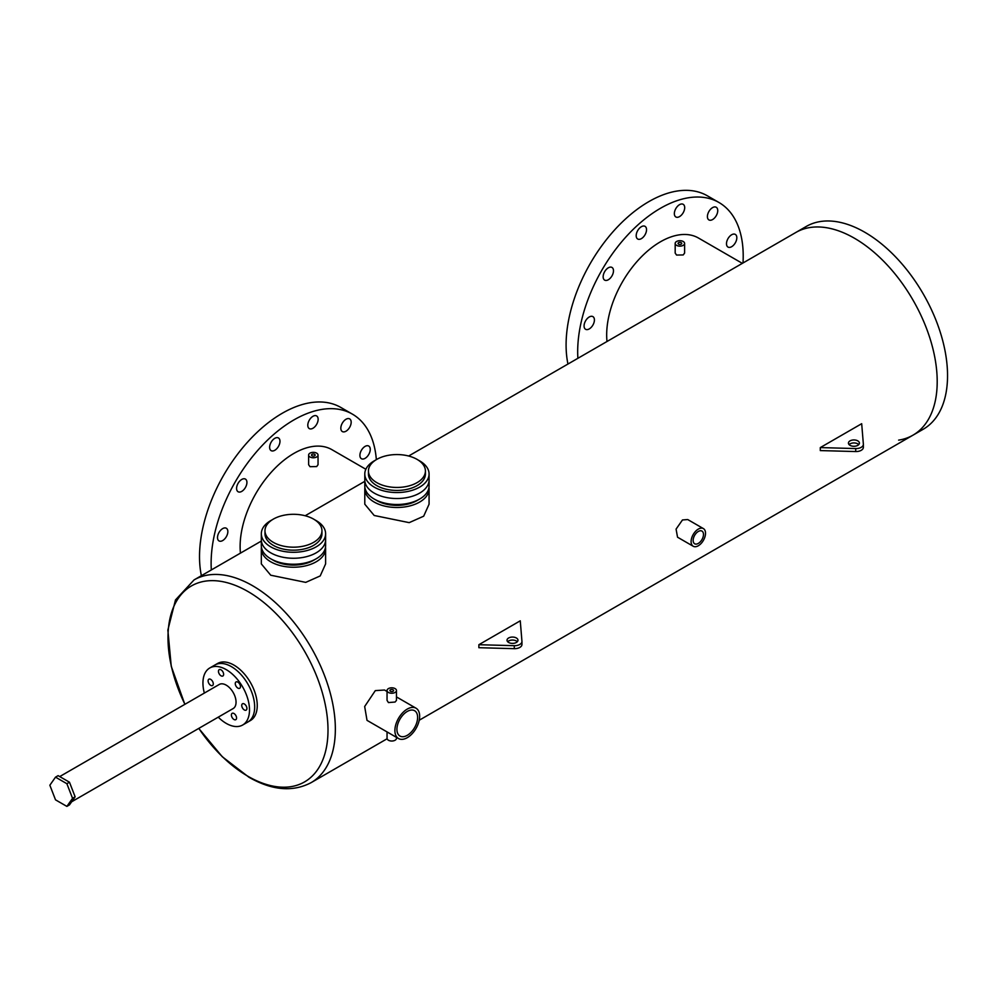 <?xml version="1.0" encoding="UTF-8"?>
<svg xmlns="http://www.w3.org/2000/svg" width="997" height="997" viewBox="0 0 997 997"><rect width="100%" height="100%" fill="white"/><g stroke="black" fill="none" stroke-linecap="round" stroke-linejoin="round"><path stroke-width="1.5" d="M325.608 533.731L325.608 539.701A32.141 18.557 180 0 1 305.767 556.849A32.141 18.557 180 0 1 270.735 552.824A32.141 18.557 180 0 1 261.326 539.701L261.326 545.671A32.141 18.557 0 0 0 270.735 558.794A32.141 18.557 0 0 0 305.767 562.819A32.141 18.557 0 0 0 325.608 545.671L325.608 539.701A32.141 18.557 180 0 1 305.767 556.849A32.141 18.557 180 0 1 270.735 552.824A32.141 18.557 180 0 1 261.326 539.701L261.326 533.731A32.141 18.557 0 0 0 270.735 546.855A32.141 18.557 0 0 0 305.767 550.867A32.141 18.557 0 0 0 325.608 533.731A32.141 18.557 0 0 0 316.199 520.608A32.141 18.557 0 0 0 314.828 519.861M264.978 530.74L264.978 533.731A28.489 16.451 0 0 0 273.328 545.359A28.489 16.451 0 0 0 304.372 548.923A28.489 16.451 0 0 0 321.956 533.731L321.956 530.74A28.489 16.451 0 0 0 313.606 519.113A28.489 16.451 0 0 0 282.562 515.549A28.489 16.451 0 0 0 264.978 530.74A28.489 16.451 0 0 0 273.328 542.368A28.489 16.451 0 0 0 304.372 545.932A28.489 16.451 0 0 0 321.956 530.74M272.106 519.861A32.141 18.557 0 0 0 261.326 533.731M429.071 473.999L429.071 479.968A32.141 18.557 180 0 1 409.231 497.117A32.141 18.557 180 0 1 374.199 493.091A32.141 18.557 180 0 1 364.79 479.968L364.79 485.938A32.141 18.557 0 0 0 374.199 499.061A32.141 18.557 0 0 0 409.231 503.086A32.141 18.557 0 0 0 429.071 485.938L429.071 479.968A32.141 18.557 180 0 1 409.231 497.117A32.141 18.557 180 0 1 374.199 493.091A32.141 18.557 180 0 1 364.79 479.968L364.79 473.999A32.141 18.557 0 0 0 374.199 487.122A32.141 18.557 0 0 0 409.231 491.135A32.141 18.557 0 0 0 429.071 473.999A32.141 18.557 0 0 0 419.662 460.876A32.141 18.557 0 0 0 418.291 460.128M368.441 471.008L368.441 473.999A28.489 16.451 0 0 0 376.791 485.626A28.489 16.451 0 0 0 407.835 489.191A28.489 16.451 0 0 0 425.42 473.999L425.42 471.008A28.489 16.451 0 0 0 417.07 459.38A28.489 16.451 0 0 0 386.026 455.816A28.489 16.451 0 0 0 368.441 471.008A28.489 16.451 0 0 0 376.791 482.635A28.489 16.451 0 0 0 407.835 486.2A28.489 16.451 0 0 0 425.42 471.008M375.57 460.128A32.141 18.557 0 0 0 364.79 473.999M241.735 705.465A3.664 2.106 -120 0 0 243.33 709.141A3.664 2.106 -120 0 0 246.159 710.126A3.664 2.106 -120 0 0 246.907 708.443A3.664 2.106 -120 0 0 245.312 704.767A3.664 2.106 -120 0 0 242.495 703.782A3.664 2.106 -120 0 0 241.735 705.465M231.391 715.011A3.664 2.106 -120 0 0 232.986 718.687A3.664 2.106 -120 0 0 235.803 719.672A3.664 2.106 -120 0 0 236.563 717.99A3.664 2.106 -120 0 0 234.968 714.313A3.664 2.106 -120 0 0 232.151 713.329A3.664 2.106 -120 0 0 231.391 715.011M208.111 680.876A3.664 2.106 -120 0 0 209.706 684.553A3.664 2.106 -120 0 0 212.523 685.537A3.664 2.106 -120 0 0 213.283 683.855A3.664 2.106 -120 0 0 211.688 680.178A3.664 2.106 -120 0 0 208.871 679.194A3.664 2.106 -120 0 0 208.111 680.876M218.455 671.33A3.664 2.106 -120 0 0 220.05 675.006A3.664 2.106 -120 0 0 222.879 675.991A3.664 2.106 -120 0 0 223.627 674.308A3.664 2.106 -120 0 0 222.032 670.632A3.664 2.106 -120 0 0 219.215 669.648A3.664 2.106 -120 0 0 218.455 671.33M235.267 683.618A3.664 2.106 -120 0 0 236.875 687.307A3.664 2.106 -120 0 0 239.691 688.279A3.664 2.106 -120 0 0 240.451 686.609A3.664 2.106 -120 0 0 238.844 682.92A3.664 2.106 -120 0 0 236.027 681.948A3.664 2.106 -120 0 0 235.267 683.618M71.647 801.787L233.173 708.543A13.896 8.026 -120 0 0 236.052 702.175A13.896 8.026 -120 0 0 229.983 688.179A13.896 8.026 -120 0 0 219.265 684.465L59.72 776.576M218.243 717.155A32.926 19.005 -120 0 0 242.682 725.006A32.926 19.005 -120 0 0 249.499 709.939A32.926 19.005 -120 0 0 235.13 676.813A32.926 19.005 -120 0 0 209.756 667.99A32.926 19.005 -120 0 0 202.939 683.057A32.926 19.005 -120 0 0 204.348 693.077M254.671 706.948A32.926 19.005 -120 0 0 240.302 673.822A32.926 19.005 -120 0 0 214.928 664.999A32.926 19.005 60 0 1 231.391 666.632A32.926 19.005 60 0 1 252.902 695.644A32.926 19.005 60 0 1 247.854 722.027A32.926 19.005 -120 0 0 254.671 706.948M408.645 456.015L795.905 232.438A117.048 67.584 60 0 1 854.429 238.233A117.048 67.584 60 0 1 930.899 341.373A117.048 67.584 60 0 1 912.965 435.178A117.048 67.584 60 0 1 898.621 440.126M864.785 232.251A117.048 67.584 60 0 1 941.243 335.403A117.048 67.584 60 0 1 923.309 429.196L912.965 435.178A117.048 67.584 60 0 0 930.899 341.373A117.048 67.584 60 0 0 854.429 238.233A117.048 67.584 60 0 0 795.905 232.438L806.249 226.456A117.048 67.584 60 0 1 864.785 232.251M66.874 806.399L69.466 804.903L75.136 796.827L69.466 782.209L58.113 775.654L55.52 777.149L49.85 785.225L55.52 799.843L66.874 806.399L72.544 798.323L75.136 796.827M72.544 798.323L66.874 783.704L69.466 782.209M66.874 783.704L55.52 777.149M312.958 416.297A7.315 4.225 -60 0 1 316.622 415.936A7.315 4.225 -60 0 1 317.744 421.806A7.315 4.225 -60 0 1 312.958 428.249A7.315 4.225 -60 0 1 309.307 428.61A7.315 4.225 -60 0 1 308.185 422.753A7.315 4.225 -60 0 1 312.958 416.297M346.009 419.251A7.315 4.225 -60 0 1 349.66 418.89A7.315 4.225 -60 0 1 350.782 424.747A7.315 4.225 -60 0 1 346.009 431.203A7.315 4.225 -60 0 1 342.345 431.564A7.315 4.225 -60 0 1 341.223 425.694A7.315 4.225 -60 0 1 346.009 419.251M365.089 446.394A7.315 4.225 -60 0 1 368.74 446.033A7.315 4.225 -60 0 1 369.862 451.89A7.315 4.225 -60 0 1 365.089 458.346A7.315 4.225 -60 0 1 361.425 458.707A7.315 4.225 -60 0 1 360.303 452.837A7.315 4.225 -60 0 1 365.089 446.394M222.68 528.609A7.315 4.225 -60 0 1 226.331 528.248A7.315 4.225 -60 0 1 227.453 534.118A7.315 4.225 -60 0 1 222.68 540.561A7.315 4.225 -60 0 1 219.016 540.922A7.315 4.225 -60 0 1 217.894 535.065A7.315 4.225 -60 0 1 222.68 528.609M241.76 479.445A7.315 4.225 -60 0 1 245.412 479.083A7.315 4.225 -60 0 1 246.533 484.941A7.315 4.225 -60 0 1 241.76 491.384A7.315 4.225 -60 0 1 238.096 491.745A7.315 4.225 -60 0 1 236.974 485.888A7.315 4.225 -60 0 1 241.76 479.445M274.798 438.331A7.315 4.225 -60 0 1 278.462 437.97A7.315 4.225 -60 0 1 279.584 443.827A7.315 4.225 -60 0 1 274.798 450.283A7.315 4.225 -60 0 1 271.147 450.644A7.315 4.225 -60 0 1 270.025 444.774A7.315 4.225 -60 0 1 274.798 438.331M211.327 569.935A117.048 67.584 -60 0 1 293.878 419.936A117.048 67.584 -60 0 1 352.415 414.141A117.048 67.584 -60 0 1 376.343 459.642M201.382 575.68A117.048 67.584 -60 0 1 282.301 413.244A117.048 67.584 -60 0 1 340.824 407.449L352.415 414.141M679.518 204.672A7.315 4.225 -60 0 1 683.182 204.31A7.315 4.225 -60 0 1 684.303 210.168A7.315 4.225 -60 0 1 679.518 216.611A7.315 4.225 -60 0 1 675.866 216.972A7.315 4.225 -60 0 1 674.745 211.115A7.315 4.225 -60 0 1 679.518 204.672M712.568 207.625A7.315 4.225 -60 0 1 716.232 207.264A7.315 4.225 -60 0 1 717.354 213.121A7.315 4.225 -60 0 1 712.568 219.564A7.315 4.225 -60 0 1 708.917 219.926A7.315 4.225 -60 0 1 707.795 214.068A7.315 4.225 -60 0 1 712.568 207.625M731.648 234.769A7.315 4.225 -60 0 1 735.312 234.407A7.315 4.225 -60 0 1 736.434 240.265A7.315 4.225 -60 0 1 731.648 246.708A7.315 4.225 -60 0 1 727.997 247.069A7.315 4.225 -60 0 1 726.875 241.212A7.315 4.225 -60 0 1 731.648 234.769M589.239 316.984A7.315 4.225 -60 0 1 592.903 316.622A7.315 4.225 -60 0 1 594.025 322.48A7.315 4.225 -60 0 1 589.239 328.923A7.315 4.225 -60 0 1 585.588 329.297A7.315 4.225 -60 0 1 584.466 323.427A7.315 4.225 -60 0 1 589.239 316.984M608.32 267.807A7.315 4.225 -60 0 1 611.984 267.445A7.315 4.225 -60 0 1 613.093 273.303A7.315 4.225 -60 0 1 608.32 279.758A7.315 4.225 -60 0 1 604.656 280.12A7.315 4.225 -60 0 1 603.546 274.25A7.315 4.225 -60 0 1 608.32 267.807M641.37 226.705A7.315 4.225 -60 0 1 645.022 226.331A7.315 4.225 -60 0 1 646.143 232.201A7.315 4.225 -60 0 1 641.37 238.644A7.315 4.225 -60 0 1 637.706 239.006A7.315 4.225 -60 0 1 636.585 233.148A7.315 4.225 -60 0 1 641.37 226.705M577.886 358.309A117.048 67.584 -60 0 1 660.45 208.298A117.048 67.584 -60 0 1 718.974 202.503A117.048 67.584 -60 0 1 743.002 262.971M567.954 364.042A117.048 67.584 -60 0 1 648.86 201.618A117.048 67.584 -60 0 1 707.384 195.811L718.974 202.503M681.188 242.682A1.832 1.059 0 0 0 679.194 242.445A1.832 1.059 0 0 0 678.072 243.43A1.832 1.059 0 0 0 678.608 244.178A1.832 1.059 0 0 0 680.59 244.402A1.832 1.059 0 0 0 681.724 243.43A1.832 1.059 0 0 0 681.188 242.682M314.628 454.308A1.832 1.059 0 0 0 312.634 454.084A1.832 1.059 0 0 0 311.5 455.056A1.832 1.059 0 0 0 312.036 455.803A1.832 1.059 0 0 0 314.03 456.04A1.832 1.059 0 0 0 315.164 455.056A1.832 1.059 0 0 0 314.628 454.308M407.275 735.325A14.631 8.45 120 0 0 416.833 722.426A14.631 8.45 120 0 0 414.59 710.711A14.631 8.45 120 0 0 407.275 711.434A14.631 8.45 120 0 0 397.716 724.321A14.631 8.45 120 0 0 399.959 736.048A14.631 8.45 120 0 0 407.275 735.325M698.311 543.402A7.315 4.225 120 0 0 703.084 536.959A7.315 4.225 120 0 0 701.975 531.102A7.315 4.225 120 0 0 698.311 531.463A7.315 4.225 120 0 0 693.538 537.906A7.315 4.225 120 0 0 694.647 543.764A7.315 4.225 120 0 0 698.311 543.402M393.055 689.774A1.832 1.059 0 0 0 391.061 689.55A1.832 1.059 0 0 0 389.927 690.522A1.832 1.059 0 0 0 390.463 691.27A1.832 1.059 0 0 0 392.457 691.507A1.832 1.059 0 0 0 393.591 690.522A1.832 1.059 0 0 0 393.055 689.774M676.564 245.349A4.711 2.717 0 0 0 681.699 245.935A4.711 2.717 0 0 0 684.603 243.43A4.711 2.717 0 0 0 683.219 241.498A4.711 2.717 0 0 0 678.097 240.913A4.711 2.717 0 0 0 675.181 243.43A4.711 2.717 0 0 0 676.564 245.349M675.181 243.43L675.181 253.076L676.564 255.058L683.219 254.945L684.603 253.076L684.603 243.43M310.005 456.987A4.711 2.717 0 0 0 315.139 457.573A4.711 2.717 0 0 0 318.043 455.056A4.711 2.717 0 0 0 316.66 453.137A4.711 2.717 0 0 0 311.525 452.551A4.711 2.717 0 0 0 308.621 455.056A4.711 2.717 0 0 0 310.005 456.987M308.621 455.056L308.621 464.714L310.005 466.696L316.66 466.571L318.043 464.714L318.043 455.056M375.57 499.809A28.489 16.451 0 0 0 376.791 500.556A28.489 16.451 0 0 0 418.291 499.809M364.89 487.433A32.141 18.557 0 0 0 364.79 488.929L364.79 504.183L374.199 515.486L409.194 522.64L423.675 516.197L429.071 504.183L429.071 488.929A32.141 18.557 0 0 0 428.972 487.433M364.79 488.929A32.141 18.557 0 0 0 374.199 502.052A32.141 18.557 0 0 0 409.231 506.077A32.141 18.557 0 0 0 429.071 488.929M272.106 559.541A28.489 16.451 0 0 0 273.328 560.289A28.489 16.451 0 0 0 314.828 559.541M261.426 547.166A32.141 18.557 0 0 0 261.326 548.662L261.326 563.916L270.735 575.219L305.73 582.373L320.211 575.93L325.608 563.916L325.608 548.662A32.141 18.557 0 0 0 325.508 547.166M261.326 548.662A32.141 18.557 0 0 0 270.735 561.785A32.141 18.557 0 0 0 305.767 565.81A32.141 18.557 0 0 0 325.608 548.662M387.048 691.482L384.53 690.024L375.308 690.622L364.665 706.512L367.021 720.357L398.526 738.54A17.51 10.107 120 0 0 407.275 737.68A17.51 10.107 120 0 0 418.715 722.252A17.51 10.107 120 0 0 416.036 708.219A17.51 10.107 120 0 0 407.275 709.079A17.51 10.107 120 0 0 395.834 724.507A17.51 10.107 120 0 0 398.526 738.54M693.214 546.256L677.536 537.209L676.078 529.108L682.471 519.96L687.731 519.549L703.408 528.597A10.194 5.882 120 0 0 698.311 529.108A10.194 5.882 120 0 0 691.656 538.093A10.194 5.882 120 0 0 693.214 546.256A10.194 5.882 120 0 0 698.311 545.758A10.194 5.882 120 0 0 704.966 536.772A10.194 5.882 120 0 0 703.408 528.597M396.47 690.522L396.47 700.38L395.086 702.038L388.431 702.573L387.048 700.38L387.048 690.522A4.711 2.717 0 0 0 388.431 692.454A4.711 2.717 0 0 0 393.553 693.04A4.711 2.717 0 0 0 396.47 690.522A4.711 2.717 0 0 0 395.086 688.603A4.711 2.717 0 0 0 389.952 688.017A4.711 2.717 0 0 0 387.048 690.522M209.756 667.99L217.52 663.504A32.926 19.005 60 0 1 233.983 665.136A32.926 19.005 60 0 1 255.481 694.149A32.926 19.005 60 0 1 250.434 720.532L242.682 725.006M387.048 731.923L387.048 738.316A4.711 2.717 0 0 0 388.431 740.235A4.711 2.717 0 0 0 393.553 740.821A4.711 2.717 0 0 0 396.47 738.316L396.47 737.356M606.999 341.497A76.034 43.905 -60 0 1 660.45 241.797A76.034 43.905 -60 0 1 698.461 238.021L742.341 263.358M240.439 553.136A76.034 43.905 -60 0 1 293.878 453.423A76.034 43.905 -60 0 1 331.901 449.659L365.849 469.263M517.331 641.719A5.484 3.165 0 0 0 516.371 640.984A5.484 3.165 0 0 0 507.66 641.719M516.371 637.993A5.484 3.165 0 0 0 510.402 637.307A5.484 3.165 0 0 0 507.012 640.236A5.484 3.165 0 0 0 508.62 642.467A5.484 3.165 0 0 0 514.589 643.152A5.484 3.165 0 0 0 517.979 640.236A5.484 3.165 0 0 0 516.371 637.993M478.872 644.71L514.29 645.682L514.29 648.673L478.872 647.701L478.872 644.71L520.26 620.819L521.942 641.27A7.315 4.225 0 0 1 521.954 641.47L521.954 644.448A7.315 4.225 0 0 0 521.942 644.249L521.942 641.669M514.29 648.673A7.315 4.225 0 0 0 521.954 644.448M514.29 645.682A7.315 4.225 0 0 0 521.954 641.47M858.753 444.612A5.484 3.165 0 0 0 857.794 443.864A5.484 3.165 0 0 0 849.083 444.612M857.794 440.873A5.484 3.165 0 0 0 851.812 440.188A5.484 3.165 0 0 0 848.435 443.117A5.484 3.165 0 0 0 850.042 445.347A5.484 3.165 0 0 0 856.012 446.045A5.484 3.165 0 0 0 859.402 443.117A5.484 3.165 0 0 0 857.794 440.873M820.294 447.591L855.713 448.563A7.315 4.225 0 0 0 863.365 444.35A7.315 4.225 0 0 0 863.365 444.151L861.682 423.7L820.294 447.591L820.294 450.582L855.713 451.554A7.315 4.225 0 0 0 863.365 447.329A7.315 4.225 0 0 0 863.365 447.13L863.365 444.55M184.844 704.331L171.247 666.283L167.857 630.079L175.484 599.957L194.054 579.918A117.048 67.584 60 0 1 252.577 585.713A117.048 67.584 60 0 1 329.047 688.852A117.048 67.584 60 0 1 311.101 782.657L387.11 738.765M198.802 728.383A113.147 65.328 -120 0 0 248.004 776.314A113.147 65.328 -120 0 0 328.001 730.116A113.147 65.328 -120 0 0 248.004 591.545A113.147 65.328 -120 0 0 176.108 601.876A113.147 65.328 -120 0 0 184.906 704.306M855.713 448.563L855.713 451.554M419.226 720.233L912.965 435.178M311.101 782.657C292.719 792.254 271.994 790.434 248.914 777.224L222.256 756.711L198.752 728.408M396.47 696.915L416.036 708.219M194.054 579.918L261.326 541.072M305.182 515.748L364.79 481.339M863.365 444.35L863.365 447.329"/></g></svg>
